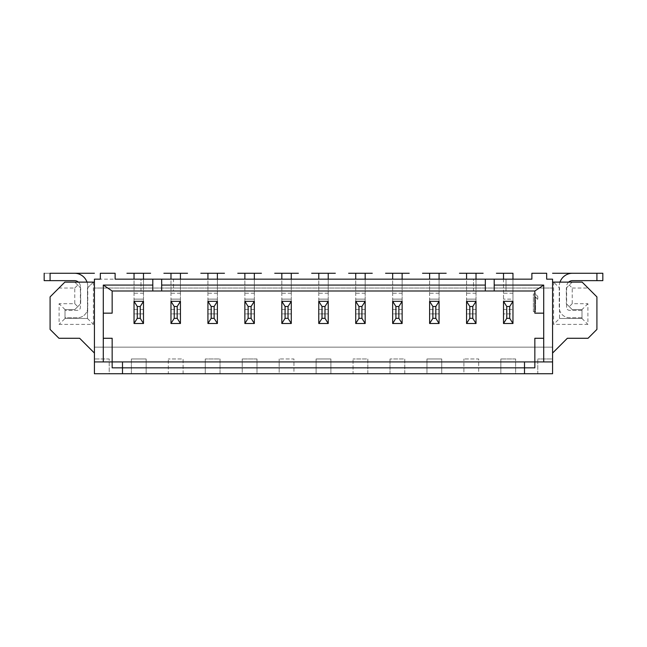 <?xml version="1.0" encoding="UTF-8"?>
<svg xmlns="http://www.w3.org/2000/svg" width="647" height="647" viewBox="0 0 647 647"><rect width="100%" height="100%" fill="white"/><g stroke="black" fill="none" stroke-linecap="round" stroke-linejoin="round"><path stroke-width="0.49" stroke-dasharray="3.23 2.43" d="M546.666 273.252L531.883 273.252L546.666 273.252L531.883 273.252L531.883 279.164L531.883 273.252L531.883 279.164L115.117 279.164L115.117 273.252L115.117 279.164L100.334 279.164L115.117 279.164L115.117 273.252L100.334 273.252L115.117 273.252L100.334 273.252L100.334 279.164L100.334 273.252L100.334 279.164L94.422 279.164L94.422 288.028L552.578 288.028L94.422 288.028L94.422 347.148L552.578 347.148L552.578 358.972L537.794 358.972L552.578 358.972L552.578 373.748L537.794 373.748L537.794 358.972L537.794 373.748L515.627 373.748L515.627 358.972L500.851 358.972L515.627 358.972L515.627 373.748L500.851 373.748L500.851 358.972L500.851 373.748L478.683 373.748L478.683 358.972L463.899 358.972L478.683 358.972L478.683 373.748L463.899 373.748L463.899 358.972L463.899 373.748L441.731 373.748L441.731 358.972L426.955 358.972L441.731 358.972L441.731 373.748L426.955 373.748L426.955 358.972L426.955 373.748L404.787 373.748L404.787 358.972L390.004 358.972L404.787 358.972L404.787 373.748L390.004 373.748L390.004 358.972L390.004 373.748L367.836 373.748L367.836 358.972L353.06 358.972L367.836 358.972L367.836 373.748L353.06 373.748L353.06 358.972L353.06 373.748L330.892 373.748L330.892 358.972L316.108 358.972L330.892 358.972L330.892 373.748L316.108 373.748L316.108 358.972L316.108 373.748L293.94 373.748L293.94 358.972L279.164 358.972L293.94 358.972L293.94 373.748L279.164 373.748L279.164 358.972L279.164 373.748L256.996 373.748L256.996 358.972L242.213 358.972L256.996 358.972L256.996 373.748L242.213 373.748L242.213 358.972L242.213 373.748L220.045 373.748L220.045 358.972L205.269 358.972L220.045 358.972L220.045 373.748L205.269 373.748L205.269 358.972L205.269 373.748L183.101 373.748L183.101 358.972L168.317 358.972L183.101 358.972L183.101 373.748L168.317 373.748L168.317 358.972L168.317 373.748L146.149 373.748L146.149 358.972L131.373 358.972L146.149 358.972L146.149 373.748L131.373 373.748L131.373 358.972L131.373 373.748L109.206 373.748L109.206 358.972L94.422 358.972L109.206 358.972L109.206 373.748L94.422 373.748L94.422 347.148L552.578 347.148L552.578 279.164L546.666 279.164L546.666 273.252M94.422 282.116L94.422 353.06L79.646 338.276L58.95 338.276L50.086 329.412L50.086 296.9L58.95 288.028L74.769 288.028L74.769 303.694L59.103 303.694L59.103 324.39L93.386 324.39L93.386 282.116L94.422 282.116L94.422 353.06M572.231 288.028L588.05 288.028L596.914 296.9L596.914 329.412L588.05 338.276L567.354 338.276L552.578 353.06L552.578 282.116L553.614 282.116L553.614 324.39L587.897 324.39L587.897 303.694L572.231 303.694L572.231 288.028L569.279 285.076L566.319 288.028L566.618 307.39A2.952 2.952 0 0 0 569.57 310.35L581.985 310.35L581.985 317.734L569.57 317.734A10.344 10.344 0 0 1 559.526 309.848L559.226 286.548A13.304 13.304 0 0 1 559.987 282.116M74.769 288.028L77.721 285.076L74.769 282.116L64.862 282.116L58.95 288.028M87.013 282.116A13.304 13.304 0 0 1 87.774 286.548L87.774 287.737L93.386 282.116L74.769 282.116L80.681 288.028L80.681 303.694L80.382 287.737L80.681 303.694L74.769 309.606L65.015 309.606L65.015 318.478L87.474 318.478L87.474 288.028L87.474 309.848A10.344 10.344 0 0 1 77.43 317.734L65.015 317.734L65.015 310.35L65.015 318.478L59.103 324.39M74.769 303.694L77.721 306.654L74.769 309.606L65.015 309.606L65.015 310.35L77.43 310.35A2.952 2.952 0 0 0 80.382 307.39L80.382 286.548L80.382 287.737L77.721 285.076M568.616 282.116A5.912 5.912 0 0 0 566.618 286.548L566.618 307.39A2.952 2.952 0 0 0 569.57 310.35L581.985 310.35L581.985 317.734L569.57 317.734A10.344 10.344 0 0 1 559.226 307.39L559.226 286.548A13.304 13.304 0 0 1 572.53 273.252L596.914 273.252L596.914 280.644L572.53 280.644A5.912 5.912 0 0 0 566.618 286.548L566.618 303.993L572.231 309.606L581.985 309.606L587.897 303.694M559.526 318.478L581.985 318.478L559.526 318.478L559.526 288.028L553.614 282.116L559.526 288.028L559.526 318.478L553.614 324.39M78.384 282.116A5.912 5.912 0 0 1 80.382 286.548A5.912 5.912 0 0 0 74.47 280.644L50.086 280.644L50.086 273.252L74.47 273.252A13.304 13.304 0 0 1 87.774 286.548L87.774 307.39L87.474 288.028L93.386 282.116M65.015 318.478L87.474 318.478L87.774 307.39A10.344 10.344 0 0 1 77.43 317.734L65.015 317.734L65.015 310.35L77.43 310.35A2.952 2.952 0 0 0 80.382 307.39L80.382 303.993L77.721 306.654M581.985 309.606L581.985 318.478L581.985 309.606L572.231 309.606L566.319 303.694L566.319 288.028L572.231 282.116L553.614 282.116M581.985 318.478L587.897 324.39M572.231 303.694L569.279 306.654M588.05 288.028L582.138 282.116L572.231 282.116L569.279 285.076M596.914 280.644L602.826 280.644L602.826 273.252L596.914 273.252L602.826 273.252M552.578 282.116L552.578 353.06M94.422 361.924L552.578 361.924M112.157 367.836L112.157 338.276L103.294 338.276L103.294 313.156L112.157 313.156L112.157 290.988L534.843 290.988L534.843 313.156L543.706 313.156L543.706 338.276L534.843 338.276L534.843 367.836M122.501 373.748L122.501 361.924M494.203 279.164L506.027 279.164L494.203 279.164L494.203 290.988L506.027 290.988L494.203 290.988M503.512 301.332L503.512 323.5L512.966 323.5L512.966 301.332L503.512 301.332M466.56 301.332L466.56 323.5L476.022 323.5L476.022 301.332L466.56 301.332M429.616 301.332L429.616 323.5L439.07 323.5L439.07 301.332L429.616 301.332M392.664 301.332L392.664 323.5L402.127 323.5L402.127 301.332L392.664 301.332M355.721 301.332L355.721 323.5L365.175 323.5L365.175 301.332L355.721 301.332M318.769 301.332L318.769 323.5L328.231 323.5L328.231 301.332L318.769 301.332M281.825 301.332L281.825 323.5L291.279 323.5L291.279 301.332L281.825 301.332M244.873 301.332L244.873 323.5L254.336 323.5L254.336 301.332L244.873 301.332M207.93 301.332L207.93 323.5L217.384 323.5L217.384 301.332L207.93 301.332M170.978 301.332L170.978 323.5L180.44 323.5L180.44 301.332L170.978 301.332M134.034 301.332L134.034 323.5L143.488 323.5L143.488 301.332L134.034 301.332M473.507 290.988L485.331 290.988L473.507 290.988L473.507 279.164L485.331 279.164L473.507 279.164L473.507 290.988M140.973 290.988L152.797 290.988L140.973 290.988L140.973 279.164L152.797 279.164L140.973 279.164L140.973 290.988M161.669 279.164L173.493 279.164L173.493 290.988L161.669 290.988L173.493 290.988L173.493 279.164L161.669 279.164L161.669 290.988M152.797 279.164L152.797 290.988M506.027 279.164L506.027 290.988L506.027 279.164M485.331 279.164L485.331 290.988M524.499 373.748L524.499 361.924M512.966 293.204L503.512 293.204L503.512 313.892L512.966 313.892L512.966 299.116L503.512 299.116L512.966 299.116L512.966 279.164L512.966 309.46L503.512 309.46L503.512 313.892L512.966 313.892L512.966 309.46M476.022 273.252L476.022 279.164L466.56 279.164L466.56 299.116L476.022 299.116L476.022 313.892L476.022 279.164L476.022 299.116L466.56 299.116L466.56 313.892L476.022 313.892L466.56 313.892L466.56 273.252L476.022 273.252L466.56 273.252M439.07 273.252L439.07 279.164L429.616 279.164L429.616 299.116L439.07 299.116L439.07 313.892L439.07 279.164L439.07 299.116L429.616 299.116L429.616 313.892L439.07 313.892L429.616 313.892L429.616 273.252L439.07 273.252L429.616 273.252M402.127 273.252L402.127 279.164L392.664 279.164L392.664 299.116L402.127 299.116L402.127 313.892L402.127 279.164L402.127 299.116L392.664 299.116L392.664 313.892L402.127 313.892L392.664 313.892L392.664 273.252L402.127 273.252L392.664 273.252M365.175 273.252L365.175 279.164L355.721 279.164L355.721 299.116L365.175 299.116L365.175 313.892L365.175 279.164L365.175 299.116L355.721 299.116L355.721 313.892L365.175 313.892L355.721 313.892L355.721 273.252L365.175 273.252L355.721 273.252M328.231 273.252L328.231 279.164L318.769 279.164L318.769 299.116L328.231 299.116L328.231 313.892L328.231 279.164L328.231 299.116L318.769 299.116L318.769 313.892L328.231 313.892L318.769 313.892L318.769 273.252L328.231 273.252L318.769 273.252M291.279 273.252L291.279 279.164L281.825 279.164L281.825 299.116L291.279 299.116L291.279 313.892L291.279 279.164L291.279 299.116L281.825 299.116L281.825 313.892L291.279 313.892L281.825 313.892L281.825 273.252L291.279 273.252L281.825 273.252M254.336 273.252L254.336 279.164L244.873 279.164L244.873 299.116L254.336 299.116L254.336 313.892L254.336 279.164L254.336 299.116L244.873 299.116L244.873 313.892L254.336 313.892L244.873 313.892L244.873 273.252L254.336 273.252L244.873 273.252M217.384 273.252L217.384 279.164L207.93 279.164L207.93 299.116L217.384 299.116L217.384 313.892L217.384 279.164L217.384 299.116L207.93 299.116L207.93 313.892L217.384 313.892L207.93 313.892L207.93 273.252L217.384 273.252L207.93 273.252M180.44 273.252L180.44 279.164L170.978 279.164L170.978 299.116L180.44 299.116L180.44 313.892L180.44 279.164L180.44 299.116L170.978 299.116L170.978 313.892L180.44 313.892L170.978 313.892L170.978 273.252L180.44 273.252L170.978 273.252M143.488 273.252L143.488 279.164L134.034 279.164L134.034 299.116L143.488 299.116L143.488 313.892L143.488 279.164L143.488 299.116L134.034 299.116L134.034 313.892L143.488 313.892L134.034 313.892L134.034 273.252L143.488 273.252L134.034 273.252M533.363 311.676L533.363 293.94L535.579 293.94L537.794 296.585L537.794 299.601L535.579 296.957L535.579 311.676L533.363 311.676L533.363 293.94L535.579 293.94L537.794 296.585L537.794 299.601L535.579 296.957L535.579 311.676L533.363 311.676M512.966 273.252L503.512 273.252L512.966 273.252L512.966 279.164L503.512 279.164L503.512 309.46M503.512 273.252L503.512 279.164L512.966 279.164M503.512 293.204L503.512 279.164M503.512 288.028L512.966 288.028L503.512 288.028M476.022 288.028L466.56 288.028L476.022 288.028M476.022 279.164L466.56 279.164M439.07 288.028L429.616 288.028L439.07 288.028M439.07 279.164L429.616 279.164M402.127 288.028L392.664 288.028L402.127 288.028M402.127 279.164L392.664 279.164M365.175 288.028L355.721 288.028L365.175 288.028M365.175 279.164L355.721 279.164M328.231 288.028L318.769 288.028L328.231 288.028M328.231 279.164L318.769 279.164M291.279 288.028L281.825 288.028L291.279 288.028M291.279 279.164L281.825 279.164M254.336 288.028L244.873 288.028L254.336 288.028M254.336 279.164L244.873 279.164M217.384 288.028L207.93 288.028L217.384 288.028M217.384 279.164L207.93 279.164M180.44 288.028L170.978 288.028L180.44 288.028M180.44 279.164L170.978 279.164M143.488 288.028L134.034 288.028L143.488 288.028M143.488 279.164L134.034 279.164M65.015 309.606L59.103 303.694M87.474 318.478L93.386 324.39M44.174 273.252L50.086 273.252L44.174 273.252L44.174 280.644L50.086 280.644M476.022 309.46L466.56 309.46M476.022 293.204L466.56 293.204M439.07 309.46L429.616 309.46M439.07 293.204L429.616 293.204M402.127 309.46L392.664 309.46M402.127 293.204L392.664 293.204M365.175 309.46L355.721 309.46M365.175 293.204L355.721 293.204M328.231 309.46L318.769 309.46M328.231 293.204L318.769 293.204M291.279 309.46L281.825 309.46M291.279 293.204L281.825 293.204M254.336 309.46L244.873 309.46M254.336 293.204L244.873 293.204M217.384 309.46L207.93 309.46M217.384 293.204L207.93 293.204M180.44 309.46L170.978 309.46M180.44 293.204L170.978 293.204M143.488 309.46L134.034 309.46M143.488 293.204L134.034 293.204"/><path stroke-width="0.97" d="M152.797 279.164L115.117 279.164L115.117 273.252L100.334 273.252L100.334 279.164L94.422 279.164L94.422 373.748L552.578 373.748L552.578 279.164L546.666 279.164L546.666 273.252L531.883 273.252L531.883 279.164L152.797 279.164L152.797 290.988L112.157 290.988L112.157 313.156L103.294 313.156L103.294 285.076L152.797 285.076M94.422 353.06L79.646 338.276L58.95 338.276L50.086 329.412L50.086 296.9L64.862 282.116L94.422 282.116M559.987 282.116A13.304 13.304 0 0 1 572.53 273.252L596.914 273.252L596.914 280.644L572.53 280.644A5.912 5.912 0 0 0 568.616 282.116M78.384 282.116A5.912 5.912 0 0 0 74.47 280.644L50.086 280.644L50.086 273.252L74.47 273.252A13.304 13.304 0 0 1 87.013 282.116M596.914 280.644L602.826 280.644L602.826 273.252L552.578 273.252L602.826 273.252M552.578 282.116L582.138 282.116L596.914 296.9L596.914 329.412L588.05 338.276L567.354 338.276L552.578 353.06M122.501 361.924L103.294 361.924L103.294 338.276L112.157 338.276L112.157 367.836L534.843 367.836L534.843 338.276L543.706 338.276L543.706 361.924L122.501 361.924L122.501 373.748M112.157 290.988L103.294 285.076M103.294 361.924L94.422 361.924M552.578 361.924L543.706 361.924M543.706 338.276L543.706 285.076L494.203 285.076L494.203 279.164M485.331 279.164L485.331 285.076L161.669 285.076L161.669 279.164M103.294 313.156L103.294 338.276M494.203 285.076L494.203 290.988L534.843 290.988L543.706 285.076M161.669 285.076L161.669 290.988L485.331 290.988L485.331 285.076M543.706 313.156L534.843 313.156L534.843 290.988M494.203 290.988L485.331 290.988M161.669 290.988L152.797 290.988M503.512 301.332L503.512 323.5L512.966 323.5L512.966 301.332L503.512 301.332L506.763 306.5L506.763 318.324L509.715 318.324L509.715 306.5L506.763 306.5M503.512 323.5L506.763 318.324M512.966 323.5L509.715 318.324M512.966 301.332L509.715 306.5M466.56 301.332L466.56 323.5L476.022 323.5L476.022 301.332L466.56 301.332L469.811 306.5L469.811 318.324L472.771 318.324L472.771 306.5L469.811 306.5M466.56 323.5L469.811 318.324M476.022 323.5L472.771 318.324M476.022 301.332L472.771 306.5M429.616 301.332L429.616 323.5L439.07 323.5L439.07 301.332L429.616 301.332L432.867 306.5L432.867 318.324L435.819 318.324L435.819 306.5L432.867 306.5M429.616 323.5L432.867 318.324M439.07 323.5L435.819 318.324M439.07 301.332L435.819 306.5M392.664 301.332L392.664 323.5L402.127 323.5L402.127 301.332L392.664 301.332L395.915 306.5L395.915 318.324L398.875 318.324L398.875 306.5L395.915 306.5M392.664 323.5L395.915 318.324M402.127 323.5L398.875 318.324M402.127 301.332L398.875 306.5M355.721 301.332L355.721 323.5L365.175 323.5L365.175 301.332L355.721 301.332L358.972 306.5L358.972 318.324L361.924 318.324L361.924 306.5L358.972 306.5M355.721 323.5L358.972 318.324M365.175 323.5L361.924 318.324M365.175 301.332L361.924 306.5M318.769 301.332L318.769 323.5L328.231 323.5L328.231 301.332L318.769 301.332L322.02 306.5L322.02 318.324L324.98 318.324L324.98 306.5L322.02 306.5M318.769 323.5L322.02 318.324M328.231 323.5L324.98 318.324M328.231 301.332L324.98 306.5M281.825 301.332L281.825 323.5L291.279 323.5L291.279 301.332L281.825 301.332L285.076 306.5L285.076 318.324L288.028 318.324L288.028 306.5L285.076 306.5M281.825 323.5L285.076 318.324M291.279 323.5L288.028 318.324M291.279 301.332L288.028 306.5M244.873 301.332L244.873 323.5L254.336 323.5L254.336 301.332L244.873 301.332L248.125 306.5L248.125 318.324L251.085 318.324L251.085 306.5L248.125 306.5M244.873 323.5L248.125 318.324M254.336 323.5L251.085 318.324M254.336 301.332L251.085 306.5M207.93 301.332L207.93 323.5L217.384 323.5L217.384 301.332L207.93 301.332L211.181 306.5L211.181 318.324L214.133 318.324L214.133 306.5L211.181 306.5M207.93 323.5L211.181 318.324M217.384 323.5L214.133 318.324M217.384 301.332L214.133 306.5M170.978 301.332L170.978 323.5L180.44 323.5L180.44 301.332L170.978 301.332L174.229 306.5L174.229 318.324L177.189 318.324L177.189 306.5L174.229 306.5M170.978 323.5L174.229 318.324M180.44 323.5L177.189 318.324M180.44 301.332L177.189 306.5M134.034 301.332L134.034 323.5L143.488 323.5L143.488 301.332L134.034 301.332L137.285 306.5L137.285 318.324L140.237 318.324L140.237 306.5L137.285 306.5M134.034 323.5L137.285 318.324M143.488 323.5L140.237 318.324M143.488 301.332L140.237 306.5M524.499 373.748L524.499 361.924M512.966 279.164L512.966 273.252L496.419 273.252L512.966 273.252M503.512 279.164L503.512 273.252M476.022 273.252L459.467 273.252L483.115 273.252L476.022 273.252L476.022 279.164M466.56 273.252L466.56 279.164M439.07 273.252L422.523 273.252L446.171 273.252L439.07 273.252L439.07 279.164M429.616 273.252L429.616 279.164M402.127 273.252L385.572 273.252L409.219 273.252L402.127 273.252L402.127 279.164M392.664 273.252L392.664 279.164M365.175 273.252L348.628 273.252L372.268 273.252L365.175 273.252L365.175 279.164M355.721 273.252L355.721 279.164M328.231 273.252L311.676 273.252L335.324 273.252L328.231 273.252L328.231 279.164M318.769 273.252L318.769 279.164M291.279 273.252L274.732 273.252L298.372 273.252L291.279 273.252L291.279 279.164M281.825 273.252L281.825 279.164M254.336 273.252L237.781 273.252L261.428 273.252L254.336 273.252L254.336 279.164M244.873 273.252L244.873 279.164M217.384 273.252L200.829 273.252L224.477 273.252L217.384 273.252L217.384 279.164M207.93 273.252L207.93 279.164M180.44 273.252L163.885 273.252L187.533 273.252L180.44 273.252L180.44 279.164M170.978 273.252L170.978 279.164M143.488 273.252L126.933 273.252L150.581 273.252L143.488 273.252L143.488 279.164M134.034 273.252L134.034 279.164M50.086 273.252L94.422 273.252L50.086 273.252M50.086 280.644L44.174 280.644L44.174 273.252"/></g></svg>
